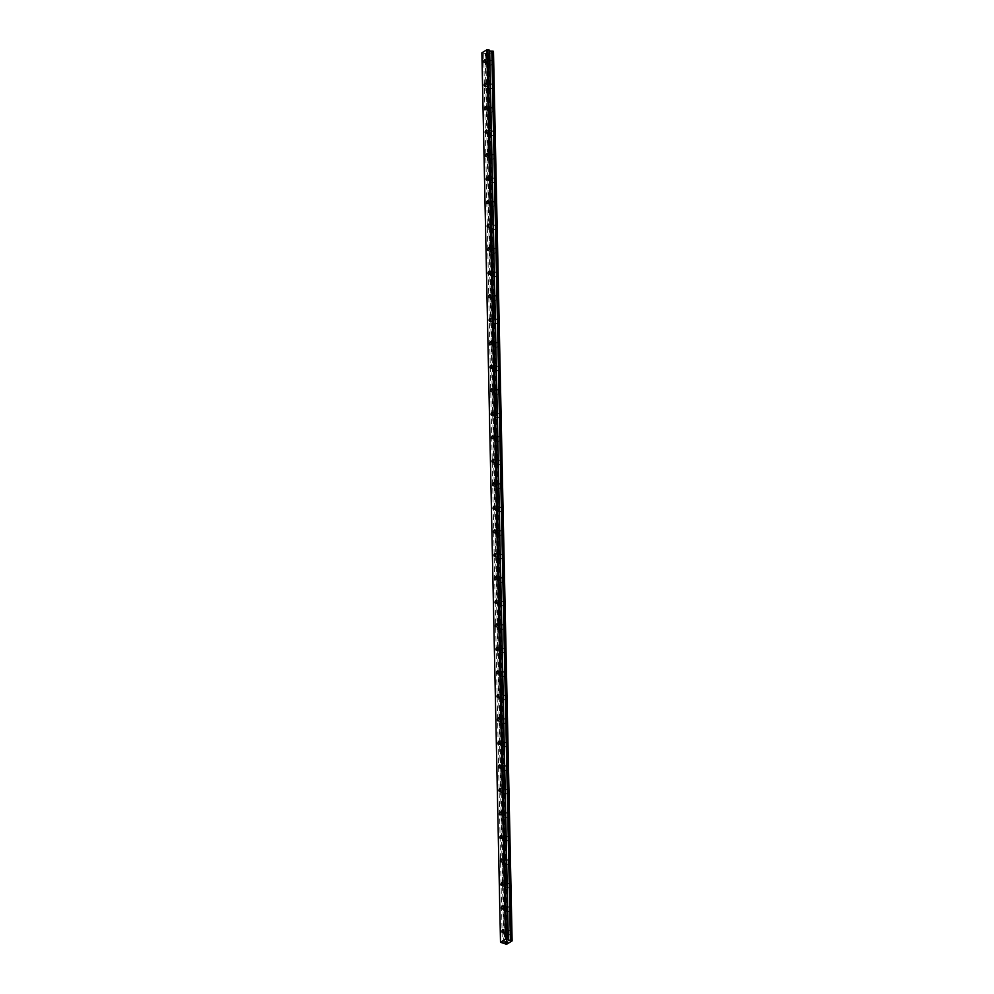 <?xml version="1.0" encoding="UTF-8"?>
<svg xmlns="http://www.w3.org/2000/svg" width="994" height="994" viewBox="0 0 994 994"><rect width="100%" height="100%" fill="white"/><g stroke="black" fill="none" stroke-linecap="round" stroke-linejoin="round"><path stroke-width="0.75" stroke-dasharray="4.97 3.73" d="M488.626 61.454A1.516 0.808 -74.1 0 0 488.153 60.535A1.516 0.808 -74.1 0 0 486.861 62.523A1.516 0.808 -74.1 0 0 487.333 63.442A1.516 0.808 -74.1 0 0 488.626 61.454M506.841 931.353A1.516 0.808 -74.1 0 0 506.381 930.434A1.516 0.808 -74.1 0 0 505.089 932.422A1.516 0.808 -74.1 0 0 505.548 933.341A1.516 0.808 -74.1 0 0 506.841 931.353M506.356 907.845A1.516 0.808 -74.1 0 0 505.884 906.926A1.516 0.808 -74.1 0 0 504.592 908.914A1.516 0.808 -74.1 0 0 505.051 909.833A1.516 0.808 -74.1 0 0 506.356 907.845M505.859 884.337A1.516 0.808 -74.1 0 0 505.399 883.417A1.516 0.808 -74.1 0 0 504.095 885.405A1.516 0.808 -74.1 0 0 504.567 886.325A1.516 0.808 -74.1 0 0 505.859 884.337M505.362 860.829A1.516 0.808 -74.1 0 0 504.902 859.897A1.516 0.808 -74.1 0 0 503.61 861.897A1.516 0.808 -74.1 0 0 504.07 862.817A1.516 0.808 -74.1 0 0 505.362 860.829M504.877 837.308A1.516 0.808 -74.1 0 0 504.405 836.389A1.516 0.808 -74.1 0 0 503.113 838.377A1.516 0.808 -74.1 0 0 503.585 839.296A1.516 0.808 -74.1 0 0 504.877 837.308M504.38 813.8A1.516 0.808 -74.1 0 0 503.921 812.881A1.516 0.808 -74.1 0 0 502.616 814.869A1.516 0.808 -74.1 0 0 503.088 815.788A1.516 0.808 -74.1 0 0 504.38 813.8M503.883 790.292A1.516 0.808 -74.1 0 0 503.424 789.373A1.516 0.808 -74.1 0 0 502.132 791.361A1.516 0.808 -74.1 0 0 502.591 792.28A1.516 0.808 -74.1 0 0 503.883 790.292M503.399 766.784A1.516 0.808 -74.1 0 0 502.927 765.865A1.516 0.808 -74.1 0 0 501.635 767.853A1.516 0.808 -74.1 0 0 502.107 768.772A1.516 0.808 -74.1 0 0 503.399 766.784M502.902 743.276A1.516 0.808 -74.1 0 0 502.442 742.344A1.516 0.808 -74.1 0 0 501.138 744.344A1.516 0.808 -74.1 0 0 501.61 745.264A1.516 0.808 -74.1 0 0 502.902 743.276M502.417 719.755A1.516 0.808 -74.1 0 0 501.945 718.836A1.516 0.808 -74.1 0 0 500.653 720.824A1.516 0.808 -74.1 0 0 501.113 721.743A1.516 0.808 -74.1 0 0 502.417 719.755M501.92 696.247A1.516 0.808 -74.1 0 0 501.448 695.328A1.516 0.808 -74.1 0 0 500.156 697.316A1.516 0.808 -74.1 0 0 500.628 698.235A1.516 0.808 -74.1 0 0 501.92 696.247M501.423 672.739A1.516 0.808 -74.1 0 0 500.964 671.82A1.516 0.808 -74.1 0 0 499.671 673.808A1.516 0.808 -74.1 0 0 500.131 674.727A1.516 0.808 -74.1 0 0 501.423 672.739M500.939 649.231A1.516 0.808 -74.1 0 0 500.467 648.312A1.516 0.808 -74.1 0 0 499.174 650.3A1.516 0.808 -74.1 0 0 499.634 651.219A1.516 0.808 -74.1 0 0 500.939 649.231M500.442 625.711A1.516 0.808 -74.1 0 0 499.982 624.791A1.516 0.808 -74.1 0 0 498.677 626.779A1.516 0.808 -74.1 0 0 499.15 627.711A1.516 0.808 -74.1 0 0 500.442 625.711M499.945 602.202A1.516 0.808 -74.1 0 0 499.485 601.283A1.516 0.808 -74.1 0 0 498.193 603.271A1.516 0.808 -74.1 0 0 498.653 604.19A1.516 0.808 -74.1 0 0 499.945 602.202M499.46 578.694A1.516 0.808 -74.1 0 0 498.988 577.775A1.516 0.808 -74.1 0 0 497.696 579.763A1.516 0.808 -74.1 0 0 498.168 580.682A1.516 0.808 -74.1 0 0 499.46 578.694M498.963 555.186A1.516 0.808 -74.1 0 0 498.503 554.267A1.516 0.808 -74.1 0 0 497.199 556.255A1.516 0.808 -74.1 0 0 497.671 557.174A1.516 0.808 -74.1 0 0 498.963 555.186M498.466 531.678A1.516 0.808 -74.1 0 0 498.006 530.746A1.516 0.808 -74.1 0 0 496.714 532.747A1.516 0.808 -74.1 0 0 497.174 533.666A1.516 0.808 -74.1 0 0 498.466 531.678M497.982 508.158A1.516 0.808 -74.1 0 0 497.509 507.238A1.516 0.808 -74.1 0 0 496.217 509.226A1.516 0.808 -74.1 0 0 496.689 510.158A1.516 0.808 -74.1 0 0 497.982 508.158M497.485 484.65A1.516 0.808 -74.1 0 0 497.025 483.73A1.516 0.808 -74.1 0 0 495.72 485.718A1.516 0.808 -74.1 0 0 496.192 486.638A1.516 0.808 -74.1 0 0 497.485 484.65M497 461.141A1.516 0.808 -74.1 0 0 496.528 460.222A1.516 0.808 -74.1 0 0 495.236 462.21A1.516 0.808 -74.1 0 0 495.695 463.129A1.516 0.808 -74.1 0 0 497 461.141M496.503 437.633A1.516 0.808 -74.1 0 0 496.031 436.714A1.516 0.808 -74.1 0 0 494.739 438.702A1.516 0.808 -74.1 0 0 495.211 439.621A1.516 0.808 -74.1 0 0 496.503 437.633M496.006 414.125A1.516 0.808 -74.1 0 0 495.546 413.193A1.516 0.808 -74.1 0 0 494.254 415.194A1.516 0.808 -74.1 0 0 494.714 416.113A1.516 0.808 -74.1 0 0 496.006 414.125M495.521 390.605A1.516 0.808 -74.1 0 0 495.049 389.685A1.516 0.808 -74.1 0 0 493.757 391.673A1.516 0.808 -74.1 0 0 494.217 392.593A1.516 0.808 -74.1 0 0 495.521 390.605M495.024 367.097A1.516 0.808 -74.1 0 0 494.565 366.177A1.516 0.808 -74.1 0 0 493.26 368.165A1.516 0.808 -74.1 0 0 493.732 369.085A1.516 0.808 -74.1 0 0 495.024 367.097M494.527 343.589A1.516 0.808 -74.1 0 0 494.068 342.669A1.516 0.808 -74.1 0 0 492.776 344.657A1.516 0.808 -74.1 0 0 493.235 345.577A1.516 0.808 -74.1 0 0 494.527 343.589M494.043 320.08A1.516 0.808 -74.1 0 0 493.571 319.161A1.516 0.808 -74.1 0 0 492.278 321.149A1.516 0.808 -74.1 0 0 492.751 322.068A1.516 0.808 -74.1 0 0 494.043 320.08M493.546 296.56A1.516 0.808 -74.1 0 0 493.086 295.64A1.516 0.808 -74.1 0 0 491.781 297.628A1.516 0.808 -74.1 0 0 492.254 298.56A1.516 0.808 -74.1 0 0 493.546 296.56M493.049 273.052A1.516 0.808 -74.1 0 0 492.589 272.132A1.516 0.808 -74.1 0 0 491.297 274.12A1.516 0.808 -74.1 0 0 491.757 275.04A1.516 0.808 -74.1 0 0 493.049 273.052M492.564 249.544A1.516 0.808 -74.1 0 0 492.092 248.624A1.516 0.808 -74.1 0 0 490.8 250.612A1.516 0.808 -74.1 0 0 491.272 251.532A1.516 0.808 -74.1 0 0 492.564 249.544M492.067 226.036A1.516 0.808 -74.1 0 0 491.608 225.116A1.516 0.808 -74.1 0 0 490.303 227.104A1.516 0.808 -74.1 0 0 490.775 228.024A1.516 0.808 -74.1 0 0 492.067 226.036M491.583 202.528A1.516 0.808 -74.1 0 0 491.111 201.608A1.516 0.808 -74.1 0 0 489.818 203.596A1.516 0.808 -74.1 0 0 490.278 204.515A1.516 0.808 -74.1 0 0 491.583 202.528M491.086 179.007A1.516 0.808 -74.1 0 0 490.614 178.088A1.516 0.808 -74.1 0 0 489.321 180.076A1.516 0.808 -74.1 0 0 489.793 181.007A1.516 0.808 -74.1 0 0 491.086 179.007M490.589 155.499A1.516 0.808 -74.1 0 0 490.129 154.579A1.516 0.808 -74.1 0 0 488.837 156.567A1.516 0.808 -74.1 0 0 489.296 157.487A1.516 0.808 -74.1 0 0 490.589 155.499M490.104 131.991A1.516 0.808 -74.1 0 0 489.632 131.071A1.516 0.808 -74.1 0 0 488.34 133.059A1.516 0.808 -74.1 0 0 488.799 133.979A1.516 0.808 -74.1 0 0 490.104 131.991M489.607 108.483A1.516 0.808 -74.1 0 0 489.147 107.563A1.516 0.808 -74.1 0 0 487.843 109.551A1.516 0.808 -74.1 0 0 488.315 110.471A1.516 0.808 -74.1 0 0 489.607 108.483M489.11 84.975A1.516 0.808 -74.1 0 0 488.65 84.043A1.516 0.808 -74.1 0 0 487.358 86.043A1.516 0.808 -74.1 0 0 487.818 86.963A1.516 0.808 -74.1 0 0 489.11 84.975M489.52 63.728A2.373 1.267 105.9 0 1 491.558 60.609A2.373 1.267 105.9 0 1 492.291 62.05A2.373 1.267 105.9 0 1 490.253 65.182A2.373 1.267 105.9 0 1 489.52 63.728M486.364 62.833A2.373 1.267 105.9 0 1 488.389 59.702A2.373 1.267 105.9 0 1 489.123 61.156A2.373 1.267 105.9 0 1 487.085 64.275A2.373 1.267 105.9 0 1 486.364 62.833M507.748 933.627A2.373 1.267 105.9 0 1 509.773 930.508A2.373 1.267 105.9 0 1 510.506 931.95A2.373 1.267 105.9 0 1 508.481 935.081A2.373 1.267 105.9 0 1 507.748 933.627M504.579 932.732A2.373 1.267 105.9 0 1 506.617 929.601A2.373 1.267 105.9 0 1 507.35 931.055A2.373 1.267 105.9 0 1 505.312 934.174A2.373 1.267 105.9 0 1 504.579 932.732M507.251 910.119A2.373 1.267 105.9 0 1 509.288 907A2.373 1.267 105.9 0 1 510.021 908.441A2.373 1.267 105.9 0 1 507.984 911.573A2.373 1.267 105.9 0 1 507.251 910.119M504.082 909.224A2.373 1.267 105.9 0 1 506.12 906.093A2.373 1.267 105.9 0 1 506.853 907.534A2.373 1.267 105.9 0 1 504.815 910.666A2.373 1.267 105.9 0 1 504.082 909.224M506.754 886.611A2.373 1.267 105.9 0 1 508.791 883.48A2.373 1.267 105.9 0 1 509.524 884.933A2.373 1.267 105.9 0 1 507.487 888.052A2.373 1.267 105.9 0 1 506.754 886.611M503.598 885.704A2.373 1.267 105.9 0 1 505.635 882.585A2.373 1.267 105.9 0 1 506.368 884.026A2.373 1.267 105.9 0 1 504.331 887.157A2.373 1.267 105.9 0 1 503.598 885.704M506.269 863.103A2.373 1.267 105.9 0 1 508.307 859.972A2.373 1.267 105.9 0 1 509.027 861.425A2.373 1.267 105.9 0 1 507.002 864.544A2.373 1.267 105.9 0 1 506.269 863.103M503.101 862.196A2.373 1.267 105.9 0 1 505.138 859.077A2.373 1.267 105.9 0 1 505.871 860.518A2.373 1.267 105.9 0 1 503.834 863.649A2.373 1.267 105.9 0 1 503.101 862.196M505.772 839.582A2.373 1.267 105.9 0 1 507.81 836.463A2.373 1.267 105.9 0 1 508.543 837.905A2.373 1.267 105.9 0 1 506.505 841.036A2.373 1.267 105.9 0 1 505.772 839.582M502.616 838.688A2.373 1.267 105.9 0 1 504.641 835.556A2.373 1.267 105.9 0 1 505.374 837.01A2.373 1.267 105.9 0 1 503.337 840.129A2.373 1.267 105.9 0 1 502.616 838.688M505.275 816.074A2.373 1.267 105.9 0 1 507.313 812.955A2.373 1.267 105.9 0 1 508.046 814.397A2.373 1.267 105.9 0 1 506.008 817.528A2.373 1.267 105.9 0 1 505.275 816.074M502.119 815.179A2.373 1.267 105.9 0 1 504.157 812.048A2.373 1.267 105.9 0 1 504.89 813.502A2.373 1.267 105.9 0 1 502.852 816.621A2.373 1.267 105.9 0 1 502.119 815.179M504.79 792.566A2.373 1.267 105.9 0 1 506.828 789.435A2.373 1.267 105.9 0 1 507.561 790.889A2.373 1.267 105.9 0 1 505.524 794.02A2.373 1.267 105.9 0 1 504.79 792.566M501.622 791.671A2.373 1.267 105.9 0 1 503.66 788.54A2.373 1.267 105.9 0 1 504.393 789.981A2.373 1.267 105.9 0 1 502.355 793.113A2.373 1.267 105.9 0 1 501.622 791.671M504.293 769.058A2.373 1.267 105.9 0 1 506.331 765.927A2.373 1.267 105.9 0 1 507.064 767.38A2.373 1.267 105.9 0 1 505.027 770.499A2.373 1.267 105.9 0 1 504.293 769.058M501.138 768.151A2.373 1.267 105.9 0 1 503.163 765.032A2.373 1.267 105.9 0 1 503.896 766.473A2.373 1.267 105.9 0 1 501.871 769.604A2.373 1.267 105.9 0 1 501.138 768.151M503.809 745.55A2.373 1.267 105.9 0 1 505.834 742.419A2.373 1.267 105.9 0 1 506.567 743.86A2.373 1.267 105.9 0 1 504.53 746.991A2.373 1.267 105.9 0 1 503.809 745.55M500.641 744.643A2.373 1.267 105.9 0 1 502.678 741.512A2.373 1.267 105.9 0 1 503.411 742.965A2.373 1.267 105.9 0 1 501.374 746.096A2.373 1.267 105.9 0 1 500.641 744.643M503.312 722.029A2.373 1.267 105.9 0 1 505.35 718.91A2.373 1.267 105.9 0 1 506.083 720.352A2.373 1.267 105.9 0 1 504.045 723.483A2.373 1.267 105.9 0 1 503.312 722.029M500.144 721.135A2.373 1.267 105.9 0 1 502.181 718.003A2.373 1.267 105.9 0 1 502.914 719.457A2.373 1.267 105.9 0 1 500.877 722.576A2.373 1.267 105.9 0 1 500.144 721.135M502.815 698.521A2.373 1.267 105.9 0 1 504.853 695.402A2.373 1.267 105.9 0 1 505.586 696.844A2.373 1.267 105.9 0 1 503.548 699.975A2.373 1.267 105.9 0 1 502.815 698.521M499.659 697.626A2.373 1.267 105.9 0 1 501.684 694.495A2.373 1.267 105.9 0 1 502.417 695.949A2.373 1.267 105.9 0 1 500.392 699.068A2.373 1.267 105.9 0 1 499.659 697.626M502.33 675.013A2.373 1.267 105.9 0 1 504.356 671.882A2.373 1.267 105.9 0 1 505.089 673.336A2.373 1.267 105.9 0 1 503.063 676.454A2.373 1.267 105.9 0 1 502.33 675.013M499.162 674.106A2.373 1.267 105.9 0 1 501.2 670.987A2.373 1.267 105.9 0 1 501.933 672.429A2.373 1.267 105.9 0 1 499.895 675.56A2.373 1.267 105.9 0 1 499.162 674.106M501.833 651.505A2.373 1.267 105.9 0 1 503.871 648.374A2.373 1.267 105.9 0 1 504.604 649.827A2.373 1.267 105.9 0 1 502.566 652.946A2.373 1.267 105.9 0 1 501.833 651.505M498.665 650.598A2.373 1.267 105.9 0 1 500.703 647.479A2.373 1.267 105.9 0 1 501.436 648.92A2.373 1.267 105.9 0 1 499.398 652.052A2.373 1.267 105.9 0 1 498.665 650.598M501.336 627.997A2.373 1.267 105.9 0 1 503.374 624.866A2.373 1.267 105.9 0 1 504.107 626.307A2.373 1.267 105.9 0 1 502.069 629.438A2.373 1.267 105.9 0 1 501.336 627.997M498.18 627.09A2.373 1.267 105.9 0 1 500.218 623.959A2.373 1.267 105.9 0 1 500.951 625.412A2.373 1.267 105.9 0 1 498.913 628.531A2.373 1.267 105.9 0 1 498.18 627.09M500.852 604.476A2.373 1.267 105.9 0 1 502.889 601.358A2.373 1.267 105.9 0 1 503.61 602.799A2.373 1.267 105.9 0 1 501.585 605.93A2.373 1.267 105.9 0 1 500.852 604.476M497.683 603.582A2.373 1.267 105.9 0 1 499.721 600.451A2.373 1.267 105.9 0 1 500.454 601.904A2.373 1.267 105.9 0 1 498.416 605.023A2.373 1.267 105.9 0 1 497.683 603.582M500.355 580.968A2.373 1.267 105.9 0 1 502.392 577.849A2.373 1.267 105.9 0 1 503.126 579.291A2.373 1.267 105.9 0 1 501.088 582.422A2.373 1.267 105.9 0 1 500.355 580.968M497.199 580.074A2.373 1.267 105.9 0 1 499.224 576.942A2.373 1.267 105.9 0 1 499.957 578.384A2.373 1.267 105.9 0 1 497.919 581.515A2.373 1.267 105.9 0 1 497.199 580.074M499.858 557.46A2.373 1.267 105.9 0 1 501.895 554.329A2.373 1.267 105.9 0 1 502.629 555.783A2.373 1.267 105.9 0 1 500.591 558.901A2.373 1.267 105.9 0 1 499.858 557.46M496.702 556.553A2.373 1.267 105.9 0 1 498.739 553.434A2.373 1.267 105.9 0 1 499.473 554.876A2.373 1.267 105.9 0 1 497.435 558.007A2.373 1.267 105.9 0 1 496.702 556.553M499.373 533.952A2.373 1.267 105.9 0 1 501.411 530.821A2.373 1.267 105.9 0 1 502.144 532.275A2.373 1.267 105.9 0 1 500.106 535.393A2.373 1.267 105.9 0 1 499.373 533.952M496.205 533.045A2.373 1.267 105.9 0 1 498.242 529.926A2.373 1.267 105.9 0 1 498.976 531.368A2.373 1.267 105.9 0 1 496.938 534.499A2.373 1.267 105.9 0 1 496.205 533.045M498.876 510.431A2.373 1.267 105.9 0 1 500.914 507.313A2.373 1.267 105.9 0 1 501.647 508.754A2.373 1.267 105.9 0 1 499.609 511.885A2.373 1.267 105.9 0 1 498.876 510.431M495.72 509.537A2.373 1.267 105.9 0 1 497.745 506.406A2.373 1.267 105.9 0 1 498.479 507.859A2.373 1.267 105.9 0 1 496.453 510.978A2.373 1.267 105.9 0 1 495.72 509.537M498.392 486.923A2.373 1.267 105.9 0 1 500.417 483.805A2.373 1.267 105.9 0 1 501.15 485.246A2.373 1.267 105.9 0 1 499.112 488.377A2.373 1.267 105.9 0 1 498.392 486.923M495.223 486.029A2.373 1.267 105.9 0 1 497.261 482.898A2.373 1.267 105.9 0 1 497.994 484.351A2.373 1.267 105.9 0 1 495.956 487.47A2.373 1.267 105.9 0 1 495.223 486.029M497.895 463.415A2.373 1.267 105.9 0 1 499.932 460.284A2.373 1.267 105.9 0 1 500.665 461.738A2.373 1.267 105.9 0 1 498.628 464.869A2.373 1.267 105.9 0 1 497.895 463.415M494.726 462.521A2.373 1.267 105.9 0 1 496.764 459.39A2.373 1.267 105.9 0 1 497.497 460.831A2.373 1.267 105.9 0 1 495.459 463.962A2.373 1.267 105.9 0 1 494.726 462.521M497.398 439.907A2.373 1.267 105.9 0 1 499.435 436.776A2.373 1.267 105.9 0 1 500.168 438.23A2.373 1.267 105.9 0 1 498.131 441.348A2.373 1.267 105.9 0 1 497.398 439.907M494.242 439A2.373 1.267 105.9 0 1 496.267 435.881A2.373 1.267 105.9 0 1 497 437.323A2.373 1.267 105.9 0 1 494.975 440.454A2.373 1.267 105.9 0 1 494.242 439M496.913 416.399A2.373 1.267 105.9 0 1 498.938 413.268A2.373 1.267 105.9 0 1 499.671 414.709A2.373 1.267 105.9 0 1 497.646 417.84A2.373 1.267 105.9 0 1 496.913 416.399M493.745 415.492A2.373 1.267 105.9 0 1 495.782 412.373A2.373 1.267 105.9 0 1 496.515 413.815A2.373 1.267 105.9 0 1 494.478 416.946A2.373 1.267 105.9 0 1 493.745 415.492M496.416 392.878A2.373 1.267 105.9 0 1 498.454 389.76A2.373 1.267 105.9 0 1 499.187 391.201A2.373 1.267 105.9 0 1 497.149 394.332A2.373 1.267 105.9 0 1 496.416 392.878M493.248 391.984A2.373 1.267 105.9 0 1 495.285 388.853A2.373 1.267 105.9 0 1 496.018 390.307A2.373 1.267 105.9 0 1 493.981 393.425A2.373 1.267 105.9 0 1 493.248 391.984M495.919 369.37A2.373 1.267 105.9 0 1 497.957 366.252A2.373 1.267 105.9 0 1 498.69 367.693A2.373 1.267 105.9 0 1 496.652 370.824A2.373 1.267 105.9 0 1 495.919 369.37M492.763 368.476A2.373 1.267 105.9 0 1 494.801 365.345A2.373 1.267 105.9 0 1 495.534 366.798A2.373 1.267 105.9 0 1 493.496 369.917A2.373 1.267 105.9 0 1 492.763 368.476M495.434 345.862A2.373 1.267 105.9 0 1 497.472 342.731A2.373 1.267 105.9 0 1 498.193 344.185A2.373 1.267 105.9 0 1 496.168 347.304A2.373 1.267 105.9 0 1 495.434 345.862M492.266 344.955A2.373 1.267 105.9 0 1 494.304 341.837A2.373 1.267 105.9 0 1 495.037 343.278A2.373 1.267 105.9 0 1 492.999 346.409A2.373 1.267 105.9 0 1 492.266 344.955M494.937 322.354A2.373 1.267 105.9 0 1 496.975 319.223A2.373 1.267 105.9 0 1 497.708 320.677A2.373 1.267 105.9 0 1 495.671 323.796A2.373 1.267 105.9 0 1 494.937 322.354M491.781 321.447A2.373 1.267 105.9 0 1 493.807 318.328A2.373 1.267 105.9 0 1 494.54 319.77A2.373 1.267 105.9 0 1 492.502 322.901A2.373 1.267 105.9 0 1 491.781 321.447M494.44 298.846A2.373 1.267 105.9 0 1 496.478 295.715A2.373 1.267 105.9 0 1 497.211 297.156A2.373 1.267 105.9 0 1 495.174 300.287A2.373 1.267 105.9 0 1 494.44 298.846M491.284 297.939A2.373 1.267 105.9 0 1 493.322 294.808A2.373 1.267 105.9 0 1 494.055 296.262A2.373 1.267 105.9 0 1 492.018 299.393A2.373 1.267 105.9 0 1 491.284 297.939M493.956 275.326A2.373 1.267 105.9 0 1 495.994 272.207A2.373 1.267 105.9 0 1 496.727 273.648A2.373 1.267 105.9 0 1 494.689 276.779A2.373 1.267 105.9 0 1 493.956 275.326M490.787 274.431A2.373 1.267 105.9 0 1 492.825 271.3A2.373 1.267 105.9 0 1 493.558 272.754A2.373 1.267 105.9 0 1 491.521 275.872A2.373 1.267 105.9 0 1 490.787 274.431M493.459 251.817A2.373 1.267 105.9 0 1 495.497 248.699A2.373 1.267 105.9 0 1 496.23 250.14A2.373 1.267 105.9 0 1 494.192 253.271A2.373 1.267 105.9 0 1 493.459 251.817M490.303 250.923A2.373 1.267 105.9 0 1 492.328 247.792A2.373 1.267 105.9 0 1 493.061 249.233A2.373 1.267 105.9 0 1 491.036 252.364A2.373 1.267 105.9 0 1 490.303 250.923M492.974 228.309A2.373 1.267 105.9 0 1 495 225.178A2.373 1.267 105.9 0 1 495.733 226.632A2.373 1.267 105.9 0 1 493.695 229.751A2.373 1.267 105.9 0 1 492.974 228.309M489.806 227.402A2.373 1.267 105.9 0 1 491.844 224.284A2.373 1.267 105.9 0 1 492.577 225.725A2.373 1.267 105.9 0 1 490.539 228.856A2.373 1.267 105.9 0 1 489.806 227.402M492.477 204.801A2.373 1.267 105.9 0 1 494.515 201.67A2.373 1.267 105.9 0 1 495.248 203.124A2.373 1.267 105.9 0 1 493.21 206.243A2.373 1.267 105.9 0 1 492.477 204.801M489.309 203.894A2.373 1.267 105.9 0 1 491.347 200.776A2.373 1.267 105.9 0 1 492.08 202.217A2.373 1.267 105.9 0 1 490.042 205.348A2.373 1.267 105.9 0 1 489.309 203.894M491.98 181.293A2.373 1.267 105.9 0 1 494.018 178.162A2.373 1.267 105.9 0 1 494.751 179.603A2.373 1.267 105.9 0 1 492.713 182.734A2.373 1.267 105.9 0 1 491.98 181.293M488.824 180.386A2.373 1.267 105.9 0 1 490.85 177.255A2.373 1.267 105.9 0 1 491.583 178.709A2.373 1.267 105.9 0 1 489.557 181.827A2.373 1.267 105.9 0 1 488.824 180.386M491.496 157.773A2.373 1.267 105.9 0 1 493.521 154.654A2.373 1.267 105.9 0 1 494.254 156.095A2.373 1.267 105.9 0 1 492.229 159.226A2.373 1.267 105.9 0 1 491.496 157.773M488.327 156.878A2.373 1.267 105.9 0 1 490.365 153.747A2.373 1.267 105.9 0 1 491.098 155.201A2.373 1.267 105.9 0 1 489.06 158.319A2.373 1.267 105.9 0 1 488.327 156.878M490.999 134.265A2.373 1.267 105.9 0 1 493.036 131.133A2.373 1.267 105.9 0 1 493.769 132.587A2.373 1.267 105.9 0 1 491.732 135.718A2.373 1.267 105.9 0 1 490.999 134.265M487.83 133.37A2.373 1.267 105.9 0 1 489.868 130.239A2.373 1.267 105.9 0 1 490.601 131.68A2.373 1.267 105.9 0 1 488.563 134.811A2.373 1.267 105.9 0 1 487.83 133.37M490.502 110.756A2.373 1.267 105.9 0 1 492.539 107.625A2.373 1.267 105.9 0 1 493.272 109.079A2.373 1.267 105.9 0 1 491.235 112.198A2.373 1.267 105.9 0 1 490.502 110.756M487.346 109.849A2.373 1.267 105.9 0 1 489.383 106.731A2.373 1.267 105.9 0 1 490.117 108.172A2.373 1.267 105.9 0 1 488.079 111.303A2.373 1.267 105.9 0 1 487.346 109.849M490.017 87.248A2.373 1.267 105.9 0 1 492.055 84.117A2.373 1.267 105.9 0 1 492.776 85.571A2.373 1.267 105.9 0 1 490.75 88.69A2.373 1.267 105.9 0 1 490.017 87.248M486.849 86.341A2.373 1.267 105.9 0 1 488.886 83.223A2.373 1.267 105.9 0 1 489.62 84.664A2.373 1.267 105.9 0 1 487.582 87.795A2.373 1.267 105.9 0 1 486.849 86.341M493.484 51.402L492.639 51.874L511.264 941.368M481.879 52.806L485.731 53.452L487.656 54.807L492.639 51.874M489.495 51.005L489.483 50.172M500.678 942.697L482.04 53.216M492.639 51.924L511.276 941.33M511.972 940.983L493.335 51.502M488.762 54.272L507.387 943.766M506.691 944.151L488.054 54.658L506.691 944.114M506.294 944.3L487.656 54.807M487.01 54.633L505.635 943.965M486.588 54.235L505.213 943.728M483.693 53.676L502.318 943.169M487.917 54.782L506.542 944.275M485.731 53.452L504.356 942.946M503.784 942.871L485.159 53.378M489.321 50.843L507.959 940.336M484.997 59.64L488.153 60.535M503.212 929.539L506.381 930.434M502.728 906.019L505.884 906.926M502.231 882.51L505.399 883.417M501.734 859.002L504.902 859.897M501.249 835.494L504.405 836.389M500.752 811.986L503.921 812.881M500.255 788.466L503.424 789.373M499.771 764.958L502.927 765.865M499.274 741.449L502.442 742.344M498.777 717.941L501.945 718.836M498.292 694.421L501.448 695.328M497.795 670.913L500.964 671.82M497.311 647.405L500.467 648.312M496.814 623.897L499.982 624.791M496.317 600.388L499.485 601.283M495.832 576.868L498.988 577.775M495.335 553.36L498.503 554.267M494.838 529.852L498.006 530.746M494.353 506.344L497.509 507.238M493.856 482.836L497.025 483.73M493.359 459.315L496.528 460.222M492.875 435.807L496.031 436.714M492.378 412.299L495.546 413.193M491.893 388.791L495.049 389.685M491.396 365.27L494.565 366.177M490.899 341.762L494.068 342.669M490.415 318.254L493.571 319.161M489.918 294.746L493.086 295.64M489.421 271.238L492.589 272.132M488.936 247.717L492.092 248.624M488.439 224.209L491.608 225.116M487.942 200.701L491.111 201.608M487.458 177.193L490.614 178.088M486.961 153.685L490.129 154.579M486.476 130.164L489.632 131.071M485.979 106.656L489.147 107.563M485.482 83.148L488.65 84.043M488.389 59.702L491.558 60.609M506.617 929.601L509.773 930.508M506.12 906.093L509.288 907M505.635 882.585L508.791 883.48M505.138 859.077L508.307 859.972M504.641 835.556L507.81 836.463M504.157 812.048L507.313 812.955M503.66 788.54L506.828 789.435M503.163 765.032L506.331 765.927M502.678 741.512L505.834 742.419M502.181 718.003L505.35 718.91M501.684 694.495L504.853 695.402M501.2 670.987L504.356 671.882M500.703 647.479L503.871 648.374M500.218 623.959L503.374 624.866M499.721 600.451L502.889 601.358M499.224 576.942L502.392 577.849M498.739 553.434L501.895 554.329M498.242 529.926L501.411 530.821M497.745 506.406L500.914 507.313M497.261 482.898L500.417 483.805M496.764 459.39L499.932 460.284M496.267 435.881L499.435 436.776M495.782 412.373L498.938 413.268M495.285 388.853L498.454 389.76M494.801 365.345L497.957 366.252M494.304 341.837L497.472 342.731M493.807 318.328L496.975 319.223M493.322 294.808L496.478 295.715M492.825 271.3L495.994 272.207M492.328 247.792L495.497 248.699M491.844 224.284L495 225.178M491.347 200.776L494.515 201.67M490.85 177.255L494.018 178.162M490.365 153.747L493.521 154.654M489.868 130.239L493.036 131.133M489.383 106.731L492.539 107.625M488.886 83.223L492.055 84.117M484.165 62.547L487.333 63.442M502.38 932.447L505.548 933.341M501.895 908.938L505.051 909.833M501.398 885.418L504.567 886.325M500.914 861.91L504.07 862.817M500.417 838.402L503.585 839.296M499.92 814.894L503.088 815.788M499.435 791.386L502.591 792.28M498.938 767.865L502.107 768.772M498.441 744.357L501.61 745.264M497.957 720.849L501.113 721.743M497.46 697.341L500.628 698.235M496.963 673.82L500.131 674.727M496.478 650.312L499.634 651.219M495.981 626.804L499.15 627.711M495.497 603.296L498.653 604.19M495 579.788L498.168 580.682M494.503 556.267L497.671 557.174M494.018 532.759L497.174 533.666M493.521 509.251L496.689 510.158M493.024 485.743L496.192 486.638M492.539 462.235L495.695 463.129M492.042 438.714L495.211 439.621M491.545 415.206L494.714 416.113M491.061 391.698L494.217 392.593M490.564 368.19L493.732 369.085M490.079 344.669L493.235 345.577M489.582 321.161L492.751 322.068M489.085 297.653L492.254 298.56M488.601 274.145L491.757 275.04M488.104 250.637L491.272 251.532M487.607 227.117L490.775 228.024M487.122 203.608L490.278 204.515M486.625 180.1L489.793 181.007M486.128 156.592L489.296 157.487M485.644 133.084L488.799 133.979M485.147 109.564L488.315 110.471M484.662 86.056L487.818 86.963M487.023 54.558L505.66 944.039M487.085 64.275L490.253 65.182M505.312 934.174L508.481 935.081M504.815 910.666L507.984 911.573M504.331 887.157L507.487 888.052M503.834 863.649L507.002 864.544M503.337 840.129L506.505 841.036M502.852 816.621L506.008 817.528M502.355 793.113L505.524 794.02M501.871 769.604L505.027 770.499M501.374 746.096L504.53 746.991M500.877 722.576L504.045 723.483M500.392 699.068L503.548 699.975M499.895 675.56L503.063 676.454M499.398 652.052L502.566 652.946M498.913 628.531L502.069 629.438M498.416 605.023L501.585 605.93M497.919 581.515L501.088 582.422M497.435 558.007L500.591 558.901M496.938 534.499L500.106 535.393M496.453 510.978L499.609 511.885M495.956 487.47L499.112 488.377M495.459 463.962L498.628 464.869M494.975 440.454L498.131 441.348M494.478 416.946L497.646 417.84M493.981 393.425L497.149 394.332M493.496 369.917L496.652 370.824M492.999 346.409L496.168 347.304M492.502 322.901L495.671 323.796M492.018 299.393L495.174 300.287M491.521 275.872L494.689 276.779M491.036 252.364L494.192 253.271M490.539 228.856L493.695 229.751M490.042 205.348L493.21 206.243M489.557 181.827L492.713 182.734M489.06 158.319L492.229 159.226M488.563 134.811L491.732 135.718M488.079 111.303L491.235 112.198M487.582 87.795L490.75 88.69M489.321 50.868L507.946 940.361"/><path stroke-width="1.49" d="M485.457 60.559A1.516 0.808 -74.1 0 0 484.997 59.64A1.516 0.808 -74.1 0 0 483.693 61.628A1.516 0.808 -74.1 0 0 484.165 62.547A1.516 0.808 -74.1 0 0 485.457 60.559M503.685 930.459A1.516 0.808 -74.1 0 0 503.212 929.539A1.516 0.808 -74.1 0 0 501.92 931.527A1.516 0.808 -74.1 0 0 502.38 932.447A1.516 0.808 -74.1 0 0 503.685 930.459M503.188 906.938A1.516 0.808 -74.1 0 0 502.728 906.019A1.516 0.808 -74.1 0 0 501.423 908.007A1.516 0.808 -74.1 0 0 501.895 908.938A1.516 0.808 -74.1 0 0 503.188 906.938M502.691 883.43A1.516 0.808 -74.1 0 0 502.231 882.51A1.516 0.808 -74.1 0 0 500.939 884.498A1.516 0.808 -74.1 0 0 501.398 885.418A1.516 0.808 -74.1 0 0 502.691 883.43M502.206 859.922A1.516 0.808 -74.1 0 0 501.734 859.002A1.516 0.808 -74.1 0 0 500.442 860.99A1.516 0.808 -74.1 0 0 500.914 861.91A1.516 0.808 -74.1 0 0 502.206 859.922M501.709 836.414A1.516 0.808 -74.1 0 0 501.249 835.494A1.516 0.808 -74.1 0 0 499.945 837.482A1.516 0.808 -74.1 0 0 500.417 838.402A1.516 0.808 -74.1 0 0 501.709 836.414M501.224 812.906A1.516 0.808 -74.1 0 0 500.752 811.986A1.516 0.808 -74.1 0 0 499.46 813.974A1.516 0.808 -74.1 0 0 499.92 814.894A1.516 0.808 -74.1 0 0 501.224 812.906M500.727 789.385A1.516 0.808 -74.1 0 0 500.255 788.466A1.516 0.808 -74.1 0 0 498.963 790.454A1.516 0.808 -74.1 0 0 499.435 791.386A1.516 0.808 -74.1 0 0 500.727 789.385M500.231 765.877A1.516 0.808 -74.1 0 0 499.771 764.958A1.516 0.808 -74.1 0 0 498.479 766.946A1.516 0.808 -74.1 0 0 498.938 767.865A1.516 0.808 -74.1 0 0 500.231 765.877M499.746 742.369A1.516 0.808 -74.1 0 0 499.274 741.449A1.516 0.808 -74.1 0 0 497.982 743.437A1.516 0.808 -74.1 0 0 498.441 744.357A1.516 0.808 -74.1 0 0 499.746 742.369M499.249 718.861A1.516 0.808 -74.1 0 0 498.777 717.941A1.516 0.808 -74.1 0 0 497.485 719.929A1.516 0.808 -74.1 0 0 497.957 720.849A1.516 0.808 -74.1 0 0 499.249 718.861M498.752 695.353A1.516 0.808 -74.1 0 0 498.292 694.421A1.516 0.808 -74.1 0 0 497 696.421A1.516 0.808 -74.1 0 0 497.46 697.341A1.516 0.808 -74.1 0 0 498.752 695.353M498.267 671.832A1.516 0.808 -74.1 0 0 497.795 670.913A1.516 0.808 -74.1 0 0 496.503 672.901A1.516 0.808 -74.1 0 0 496.963 673.82A1.516 0.808 -74.1 0 0 498.267 671.832M497.77 648.324A1.516 0.808 -74.1 0 0 497.311 647.405A1.516 0.808 -74.1 0 0 496.006 649.393A1.516 0.808 -74.1 0 0 496.478 650.312A1.516 0.808 -74.1 0 0 497.77 648.324M497.273 624.816A1.516 0.808 -74.1 0 0 496.814 623.897A1.516 0.808 -74.1 0 0 495.521 625.885A1.516 0.808 -74.1 0 0 495.981 626.804A1.516 0.808 -74.1 0 0 497.273 624.816M496.789 601.308A1.516 0.808 -74.1 0 0 496.317 600.388A1.516 0.808 -74.1 0 0 495.024 602.376A1.516 0.808 -74.1 0 0 495.497 603.296A1.516 0.808 -74.1 0 0 496.789 601.308M496.292 577.8A1.516 0.808 -74.1 0 0 495.832 576.868A1.516 0.808 -74.1 0 0 494.527 578.868A1.516 0.808 -74.1 0 0 495 579.788A1.516 0.808 -74.1 0 0 496.292 577.8M495.807 554.279A1.516 0.808 -74.1 0 0 495.335 553.36A1.516 0.808 -74.1 0 0 494.043 555.348A1.516 0.808 -74.1 0 0 494.503 556.267A1.516 0.808 -74.1 0 0 495.807 554.279M495.31 530.771A1.516 0.808 -74.1 0 0 494.838 529.852A1.516 0.808 -74.1 0 0 493.546 531.84A1.516 0.808 -74.1 0 0 494.018 532.759A1.516 0.808 -74.1 0 0 495.31 530.771M494.813 507.263A1.516 0.808 -74.1 0 0 494.353 506.344A1.516 0.808 -74.1 0 0 493.061 508.332A1.516 0.808 -74.1 0 0 493.521 509.251A1.516 0.808 -74.1 0 0 494.813 507.263M494.329 483.755A1.516 0.808 -74.1 0 0 493.856 482.836A1.516 0.808 -74.1 0 0 492.564 484.823A1.516 0.808 -74.1 0 0 493.024 485.743A1.516 0.808 -74.1 0 0 494.329 483.755M493.832 460.234A1.516 0.808 -74.1 0 0 493.359 459.315A1.516 0.808 -74.1 0 0 492.067 461.303A1.516 0.808 -74.1 0 0 492.539 462.235A1.516 0.808 -74.1 0 0 493.832 460.234M493.335 436.726A1.516 0.808 -74.1 0 0 492.875 435.807A1.516 0.808 -74.1 0 0 491.583 437.795A1.516 0.808 -74.1 0 0 492.042 438.714A1.516 0.808 -74.1 0 0 493.335 436.726M492.85 413.218A1.516 0.808 -74.1 0 0 492.378 412.299A1.516 0.808 -74.1 0 0 491.086 414.287A1.516 0.808 -74.1 0 0 491.545 415.206A1.516 0.808 -74.1 0 0 492.85 413.218M492.353 389.71A1.516 0.808 -74.1 0 0 491.893 388.791A1.516 0.808 -74.1 0 0 490.589 390.779A1.516 0.808 -74.1 0 0 491.061 391.698A1.516 0.808 -74.1 0 0 492.353 389.71M491.856 366.202A1.516 0.808 -74.1 0 0 491.396 365.27A1.516 0.808 -74.1 0 0 490.104 367.271A1.516 0.808 -74.1 0 0 490.564 368.19A1.516 0.808 -74.1 0 0 491.856 366.202M491.371 342.681A1.516 0.808 -74.1 0 0 490.899 341.762A1.516 0.808 -74.1 0 0 489.607 343.75A1.516 0.808 -74.1 0 0 490.079 344.669A1.516 0.808 -74.1 0 0 491.371 342.681M490.874 319.173A1.516 0.808 -74.1 0 0 490.415 318.254A1.516 0.808 -74.1 0 0 489.11 320.242A1.516 0.808 -74.1 0 0 489.582 321.161A1.516 0.808 -74.1 0 0 490.874 319.173M490.39 295.665A1.516 0.808 -74.1 0 0 489.918 294.746A1.516 0.808 -74.1 0 0 488.626 296.734A1.516 0.808 -74.1 0 0 489.085 297.653A1.516 0.808 -74.1 0 0 490.39 295.665M489.893 272.157A1.516 0.808 -74.1 0 0 489.421 271.238A1.516 0.808 -74.1 0 0 488.129 273.226A1.516 0.808 -74.1 0 0 488.601 274.145A1.516 0.808 -74.1 0 0 489.893 272.157M489.396 248.649A1.516 0.808 -74.1 0 0 488.936 247.717A1.516 0.808 -74.1 0 0 487.644 249.718A1.516 0.808 -74.1 0 0 488.104 250.637A1.516 0.808 -74.1 0 0 489.396 248.649M488.911 225.129A1.516 0.808 -74.1 0 0 488.439 224.209A1.516 0.808 -74.1 0 0 487.147 226.197A1.516 0.808 -74.1 0 0 487.607 227.117A1.516 0.808 -74.1 0 0 488.911 225.129M488.414 201.62A1.516 0.808 -74.1 0 0 487.942 200.701A1.516 0.808 -74.1 0 0 486.65 202.689A1.516 0.808 -74.1 0 0 487.122 203.608A1.516 0.808 -74.1 0 0 488.414 201.62M487.917 178.112A1.516 0.808 -74.1 0 0 487.458 177.193A1.516 0.808 -74.1 0 0 486.165 179.181A1.516 0.808 -74.1 0 0 486.625 180.1A1.516 0.808 -74.1 0 0 487.917 178.112M487.433 154.604A1.516 0.808 -74.1 0 0 486.961 153.685A1.516 0.808 -74.1 0 0 485.668 155.673A1.516 0.808 -74.1 0 0 486.128 156.592A1.516 0.808 -74.1 0 0 487.433 154.604M486.936 131.084A1.516 0.808 -74.1 0 0 486.476 130.164A1.516 0.808 -74.1 0 0 485.171 132.152A1.516 0.808 -74.1 0 0 485.644 133.084A1.516 0.808 -74.1 0 0 486.936 131.084M486.439 107.576A1.516 0.808 -74.1 0 0 485.979 106.656A1.516 0.808 -74.1 0 0 484.687 108.644A1.516 0.808 -74.1 0 0 485.147 109.564A1.516 0.808 -74.1 0 0 486.439 107.576M485.954 84.068A1.516 0.808 -74.1 0 0 485.482 83.148A1.516 0.808 -74.1 0 0 484.19 85.136A1.516 0.808 -74.1 0 0 484.662 86.056A1.516 0.808 -74.1 0 0 485.954 84.068M500.516 942.3L481.879 52.806L486.861 49.787L505.499 939.268L500.516 942.3L506.542 944.275L512.121 940.896L511.425 940.61L492.8 51.116L489.495 51.005M511.425 940.61L505.499 939.268M492.8 51.116L493.484 51.402L512.121 940.896M508.108 939.665L489.483 50.172L486.861 49.787M487.83 49.7L506.455 939.193M493.446 51.303L512.072 940.784M491.781 51.092L510.407 940.585M508.344 940.535L489.707 51.042"/></g></svg>
